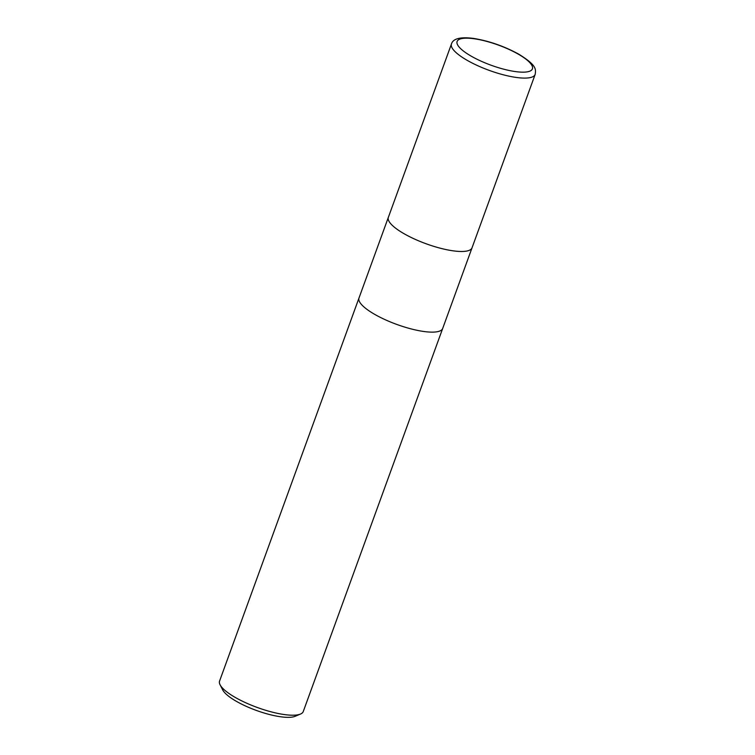 <?xml version="1.0" encoding="UTF-8"?>
<svg xmlns="http://www.w3.org/2000/svg" width="755" height="755" viewBox="0 0 755 755"><rect width="100%" height="100%" fill="white"/><g stroke="black" fill="none" stroke-linecap="round" stroke-linejoin="round"><path stroke-width="1.13" d="M359.012 297.961A44.536 11.901 20 0 0 358.993 298.008A44.536 11.901 20 0 0 374.98 314.524A44.536 11.901 20 0 0 417.43 330.379A44.536 11.901 20 0 0 442.685 328.472A44.536 11.901 20 0 0 442.704 328.425M388.363 217.317A44.536 11.901 20 0 0 388.344 217.364A44.536 11.901 20 0 0 404.331 233.871A44.536 11.901 20 0 0 446.79 249.735A44.536 11.901 20 0 0 472.035 247.829A44.536 11.901 20 0 0 472.054 247.772M235.551 697.601A44.536 11.901 20 0 0 300.49 714.051A44.536 11.901 20 0 0 303.255 711.55L442.685 328.472A44.536 11.901 20 0 1 417.43 330.379A44.536 11.901 20 0 1 374.98 314.524A44.536 11.901 20 0 1 358.993 298.008L219.563 681.085A44.536 11.901 20 0 0 220.082 684.785A44.536 11.901 20 0 0 235.551 697.601M220.082 684.785L222.744 689.976A40.081 10.712 20 0 0 236.674 701.499A40.081 10.712 20 0 0 295.111 716.316L300.49 714.051M358.993 298.008L388.344 217.364A44.526 11.901 20 0 0 404.34 233.871A44.526 11.901 20 0 0 446.79 249.726A44.526 11.901 20 0 0 472.035 247.819L442.685 328.472M535.153 74.434C536.078 68.865 536.314 65.09 518.779 54.181C504.123 46.178 489.004 40.921 473.413 38.392C460.39 36.74 453.066 38.599 451.462 43.969L451.462 43.969A44.536 11.901 20 0 0 467.449 60.485A44.536 11.901 20 0 0 509.899 76.34A44.536 11.901 20 0 0 535.153 74.434L472.035 247.819M518.043 54.02A40.081 10.712 20 0 0 464.938 38.203A40.081 10.712 20 0 0 471.498 56.323A40.081 10.712 20 0 0 524.602 72.131A40.081 10.712 20 0 0 518.043 54.02M388.353 217.364L451.462 43.969"/></g></svg>

